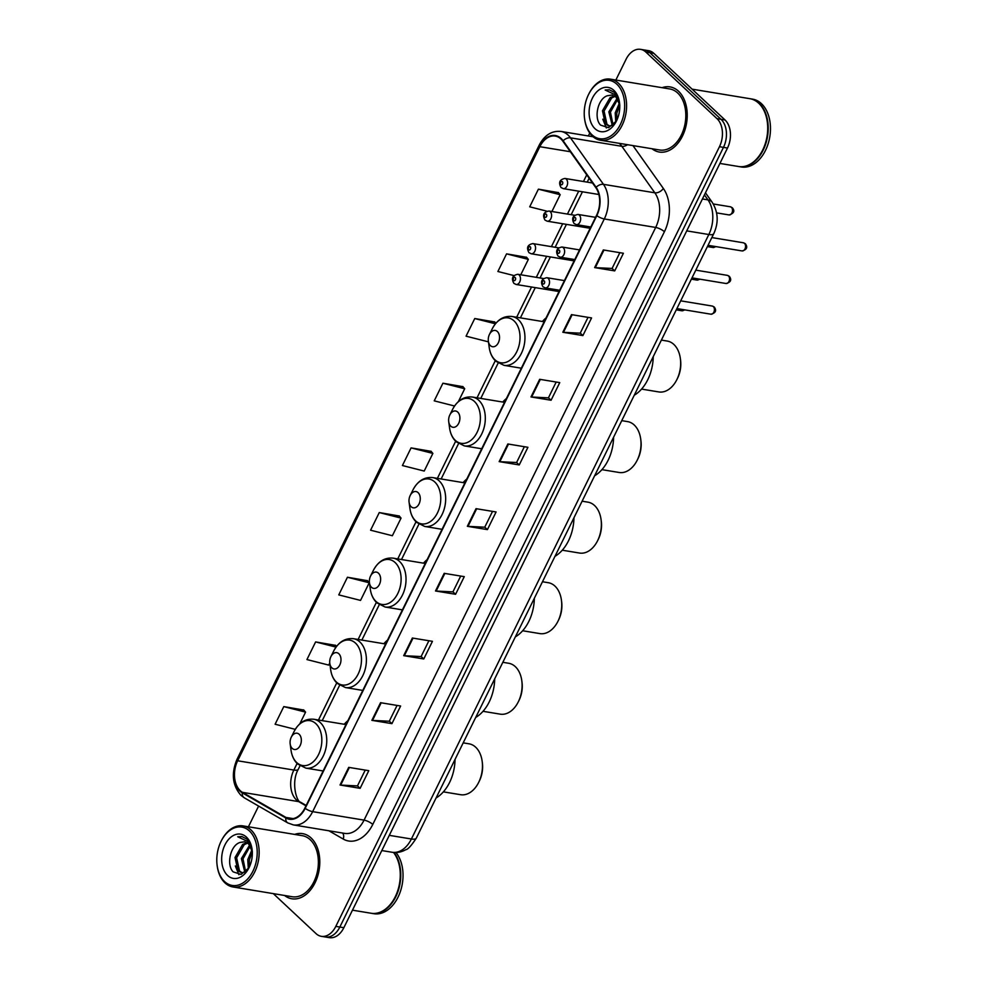 <?xml version="1.0" encoding="UTF-8"?>
<svg xmlns="http://www.w3.org/2000/svg" width="987" height="987" viewBox="0 0 987 987"><rect width="100%" height="100%" fill="white"/><g stroke="black" fill="none" stroke-linecap="round" stroke-linejoin="round"><path stroke-width="1.48" d="M387.509 640.144A36.445 24.527 -80.6 0 0 383.844 643.709M427.149 559.592A36.445 24.527 -80.6 0 0 423.485 563.158M466.789 479.04A36.445 24.527 -80.6 0 0 463.125 482.606M506.43 398.489A36.445 24.527 -80.6 0 0 502.765 402.054M546.058 317.925A36.445 24.527 -80.6 0 0 542.394 321.503M347.88 720.695A36.445 24.527 -80.6 0 0 344.216 724.273M273.3 893.617L316.025 933.603A20.628 13.88 -80.6 0 0 321.343 936.33L329.374 937.65A20.628 13.88 -80.6 0 0 343.846 927.706L727.493 148.038A20.628 13.88 -80.6 0 0 725.05 119.995L653.9 53.397A20.628 13.88 -80.6 0 0 648.57 50.67L644.56 50.016A20.628 13.88 -80.6 0 1 649.878 52.73A20.628 13.88 -80.6 0 0 644.56 50.016L640.538 49.35A20.628 13.88 -80.6 0 0 626.066 59.294L615.851 80.046M325.352 936.984A20.628 13.88 -80.6 0 0 339.836 927.04L723.471 147.371A20.628 13.88 -80.6 0 0 721.041 119.328L649.878 52.73L721.041 119.328A20.628 13.88 -80.6 0 1 723.471 147.371L339.836 927.04A20.628 13.88 -80.6 0 1 325.352 936.984M284.552 895.48A33.003 22.22 -80.6 0 0 291.844 898.775A33.003 22.22 -80.6 0 0 317.53 876.567A33.003 22.22 -80.6 0 0 311.115 837.988A33.003 22.22 -80.6 0 0 302.602 833.633A33.003 22.22 -80.6 0 0 294.632 834.41A33.003 22.22 -80.6 0 1 302.602 833.633A33.003 22.22 -80.6 0 1 311.115 837.988A33.003 22.22 -80.6 0 1 317.53 876.567A33.003 22.22 -80.6 0 1 291.844 898.775A33.003 22.22 -80.6 0 1 284.552 895.48M652 148.741A33.003 22.22 -80.6 0 0 659.291 152.035A33.003 22.22 -80.6 0 0 684.966 129.828A33.003 22.22 -80.6 0 0 678.55 91.248A33.003 22.22 -80.6 0 0 670.037 86.905A33.003 22.22 -80.6 0 0 662.08 87.683A33.003 22.22 -80.6 0 1 670.037 86.905A33.003 22.22 -80.6 0 1 678.55 91.248A33.003 22.22 -80.6 0 1 684.966 129.828A33.003 22.22 -80.6 0 1 659.291 152.035A33.003 22.22 -80.6 0 1 652 148.741M240.248 790.698A22.01 14.805 99.4 0 1 237.645 760.78L539.815 146.693A22.01 14.805 99.4 0 1 555.262 136.083A22.01 14.805 99.4 0 1 562.861 141.19L595.84 187.69A22.01 14.805 99.4 0 1 596.518 215.388L304.884 808.082A22.01 14.805 99.4 0 1 289.438 818.692A22.01 14.805 99.4 0 1 285.959 817.433L242.457 792.339A22.01 14.805 99.4 0 1 240.248 790.698M240.014 791.167A22.553 15.175 -80.6 0 0 242.271 792.845L285.786 817.952A22.553 15.175 -80.6 0 0 305.18 808.353L596.814 215.66A22.553 15.175 -80.6 0 0 596.111 187.271L563.133 140.771A22.553 15.175 -80.6 0 0 539.519 146.409L237.349 760.496A22.553 15.175 -80.6 0 0 240.014 791.167M558.408 192.613L538.396 189.171L529.711 206.814L546.897 211.181M526.577 257.299L506.565 253.856L497.892 271.499L513.943 275.57M494.758 321.972L474.747 318.53L466.061 336.172L487.849 341.699L488.318 340.749M462.928 386.657L442.916 383.215L434.231 400.845L454.563 406.002M303.799 710.048L283.787 706.606L275.114 724.236L295.273 729.356M335.629 645.362L315.618 641.92L306.932 659.563L328.72 665.09L329.769 662.968M367.448 580.689L347.436 577.247L338.763 594.89L360.539 600.417L369.224 582.774L367.312 580.529M399.279 516.004L379.267 512.561L370.581 530.204L392.37 535.731L401.055 518.101L399.143 515.843M431.097 451.33L411.085 447.888L402.412 465.531L424.2 471.058L432.874 453.415L430.961 451.17M321.343 936.33A20.628 13.88 -80.6 0 0 335.814 926.374L719.461 146.705A20.628 13.88 -80.6 0 0 717.018 118.662L645.868 52.064A20.628 13.88 -80.6 0 0 640.538 49.35M589.757 133.085L588.338 135.959M258.606 806.083L248.416 826.785M539.667 379.304L559.752 382.623L551.067 400.253L530.994 396.947L539.667 379.304M571.498 314.631L591.571 317.937L582.898 335.58L562.824 332.261L571.498 314.631M603.328 249.945L623.402 253.264L614.716 270.894L594.643 267.588L603.328 249.945M444.199 573.336L464.272 576.655L455.587 594.285L435.514 590.979L444.199 573.336M412.369 638.021L432.442 641.328L423.768 658.971L403.695 655.652L412.369 638.021M380.55 702.695L400.623 706.013L391.938 723.644L371.865 720.337L380.55 702.695M348.719 767.368L368.793 770.687L360.119 788.329L340.034 785.01L348.719 767.368M507.849 443.977L527.922 447.296L519.236 464.939L499.163 461.62L507.849 443.977M476.018 508.663L496.091 511.969L487.418 529.612L467.344 526.305L476.018 508.663M487.418 529.612L484.79 527.157M492.538 511.389L484.753 527.206L467.998 526.367A5.503 1.666 -153.8 0 1 467.344 526.305M519.236 464.939L516.608 462.471M524.368 446.704L516.583 462.521L499.817 461.694A5.503 1.666 -153.8 0 1 499.163 461.62M360.119 788.329L357.479 785.862M365.239 770.094L357.454 785.911L340.688 785.084A5.503 1.666 -153.8 0 1 340.034 785.01M391.938 723.644L389.31 721.189M397.07 705.421L389.285 721.238L372.518 720.411A5.503 1.666 -153.8 0 1 371.865 720.337M423.768 658.971L421.128 656.503M428.889 640.748L421.104 656.565L404.337 655.726A5.503 1.666 -153.8 0 1 403.695 655.652M455.587 594.285L452.959 591.83M460.719 576.063L452.934 591.879L436.168 591.053A5.503 1.666 -153.8 0 1 435.514 590.979M614.716 270.894L612.088 268.439L595.297 267.662A5.503 1.666 -153.8 0 1 594.643 267.588M582.898 335.58L580.257 333.112M588.018 317.358L580.233 333.174L563.466 332.335A5.503 1.666 -153.8 0 1 562.824 332.261M551.067 400.253L548.439 397.798M556.187 382.031L548.414 397.847L531.648 397.021A5.503 1.666 -153.8 0 1 530.994 396.947M411.085 447.888L432.874 453.415M379.267 512.561L401.055 518.101M347.436 577.247L369.224 582.774M315.618 641.92L336.036 647.102M336.53 646.436L335.494 645.202M283.787 706.606L305.575 712.133L299.826 723.804M305.575 712.133L303.663 709.875M442.916 383.215L464.704 388.742L458.375 401.598M464.704 388.742L462.792 386.485M474.747 318.53L495.425 323.785M495.856 323.267L494.61 321.811M506.565 253.856L528.353 259.384L520.778 274.781M528.353 259.384L526.441 257.138M538.396 189.171L560.172 194.71L551.906 211.514M560.172 194.71L558.272 192.453M619.848 252.672L612.063 268.489M249.44 830.98A29.573 19.9 -80.6 0 0 221.125 841.22A29.573 19.9 -80.6 0 0 217.14 865.426A29.573 19.9 -80.6 0 0 224.555 881.551A29.573 19.9 -80.6 0 0 252.931 871.188A29.573 19.9 -80.6 0 0 249.44 830.98M217.14 865.426L217.214 866.006A30.942 20.826 -80.6 0 0 224.987 882.896A30.942 20.826 -80.6 0 0 232.969 886.968A30.942 20.826 -80.6 0 0 257.039 866.154A30.942 20.826 -80.6 0 0 251.019 829.968A30.942 20.826 -80.6 0 0 243.049 825.897A30.942 20.826 -80.6 0 0 221.396 840.69L221.125 841.22M232.969 886.968L292.177 896.739A30.942 20.826 -80.6 0 0 316.259 875.925A30.942 20.826 -80.6 0 0 310.239 839.752A30.942 20.826 -80.6 0 0 302.256 835.668L243.049 825.897M244.875 872.36L241.396 858.591L249.674 845.045M252.401 851.867L248.564 843.799L244.554 841.763L239.977 842.466L244.764 841.8M245.282 872.175L241.531 872.767L237.953 870.793L235.029 857.53L242.629 844.416L246.96 842.627M242.346 872.841L239.545 871.065L236.621 857.802L244.221 844.687L247.663 843.071M248.305 868.733L247.774 859.64L251.956 849.795M249.39 866.944L249.366 859.899L252.29 851.88M245.664 871.842L242.999 858.85L250.303 845.945M252.141 849.93L247.095 839.197L241.864 836.52L237.719 836.766L247.848 841.541L251.648 848.586M227.565 875.444A22.417 15.089 -80.6 0 0 249.032 867.684A22.417 15.089 -80.6 0 0 252.067 849.326A22.417 15.089 -80.6 0 0 246.429 837.099A22.417 15.089 -80.6 0 0 224.913 844.958A22.417 15.089 -80.6 0 0 227.565 875.444M239.977 842.466C230.07 845.489 226.27 865.266 233.166 871.866L241.124 874.445L248.909 867.795M371.42 913.296A34.385 23.145 -80.6 0 0 371.667 913.345L373.925 913.715A34.385 23.145 -80.6 0 0 400.068 892.384A34.385 23.145 -80.6 0 0 395.972 852.521M371.667 913.345A34.385 23.145 -80.6 0 0 397.712 892.273A34.385 23.145 -80.6 0 0 393.986 852.484M395.244 896.764A34.039 22.911 -80.6 0 0 395.281 896.702A34.039 22.911 -80.6 0 0 399.883 868.844A34.039 22.911 -80.6 0 0 399.871 868.77M352.47 910.174L371.161 913.259A34.385 23.145 -80.6 0 0 395.219 896.838A34.385 23.145 -80.6 0 0 399.858 868.696A34.385 23.145 -80.6 0 0 393.517 852.447M237.719 836.766L242.037 836.557M238.891 874.704L235.35 865.944M443.373 791.858L460.633 794.708A25.785 17.359 -80.6 0 0 478.67 782.395A25.785 17.359 -80.6 0 0 482.162 761.285A25.785 17.359 -80.6 0 0 475.685 747.221A25.785 17.359 -80.6 0 0 469.035 743.816L463.199 742.853M299.184 734.303A8.254 5.552 -80.6 0 0 291.288 737.153A8.254 5.552 -80.6 0 0 290.178 743.914A8.254 5.552 -80.6 0 0 292.238 748.405A8.254 5.552 -80.6 0 0 300.159 745.518A8.254 5.552 -80.6 0 0 299.184 734.303M436.069 797.989A37.827 25.452 -80.6 0 0 455.056 759.41M478.67 782.395L479.337 781.05A22.356 15.039 -80.6 0 0 482.359 762.766L482.162 761.285M483.013 711.306L500.273 714.156A25.785 17.359 -80.6 0 0 518.311 701.831A25.785 17.359 -80.6 0 0 521.802 680.734A25.785 17.359 -80.6 0 0 515.325 666.657A25.785 17.359 -80.6 0 0 508.675 663.264L502.839 662.302M338.825 653.739A8.254 5.552 -80.6 0 0 330.929 656.602A8.254 5.552 -80.6 0 0 329.806 663.35A8.254 5.552 -80.6 0 0 331.879 667.854A8.254 5.552 -80.6 0 0 339.799 664.967A8.254 5.552 -80.6 0 0 338.825 653.739M475.709 717.438A37.827 25.452 -80.6 0 0 494.697 678.859M518.311 701.831L518.977 700.499A22.356 15.039 -80.6 0 0 522 682.214L521.802 680.734M522.654 630.755L539.914 633.605A25.785 17.359 -80.6 0 0 557.951 621.279A25.785 17.359 -80.6 0 0 561.43 600.182A25.785 17.359 -80.6 0 0 554.965 586.105A25.785 17.359 -80.6 0 0 548.316 582.712L542.48 581.75M378.465 573.188A8.254 5.552 -80.6 0 0 370.557 576.05A8.254 5.552 -80.6 0 0 369.446 582.799A8.254 5.552 -80.6 0 0 371.519 587.302A8.254 5.552 -80.6 0 0 379.44 584.415A8.254 5.552 -80.6 0 0 378.465 573.188M515.35 636.874A37.827 25.452 -80.6 0 0 534.337 598.307M557.951 621.279L558.617 619.947A22.356 15.039 -80.6 0 0 561.628 601.651L561.43 600.182M562.294 550.203L579.554 553.053A25.785 17.359 -80.6 0 0 597.591 540.728A25.785 17.359 -80.6 0 0 601.071 519.618A25.785 17.359 -80.6 0 0 594.593 505.554A25.785 17.359 -80.6 0 0 587.944 502.161L582.108 501.199M418.093 492.636A8.254 5.552 -80.6 0 0 410.197 495.499A8.254 5.552 -80.6 0 0 409.087 502.247A8.254 5.552 -80.6 0 0 411.16 506.75A8.254 5.552 -80.6 0 0 419.08 503.851A8.254 5.552 -80.6 0 0 418.093 492.636M554.99 556.323A37.827 25.452 -80.6 0 0 573.965 517.743M597.591 540.728L598.258 539.395A22.356 15.039 -80.6 0 0 601.268 521.099L601.071 519.618M601.922 469.652L619.182 472.489A25.785 17.359 -80.6 0 0 637.22 460.176A25.785 17.359 -80.6 0 0 640.711 439.067A25.785 17.359 -80.6 0 0 634.234 425.002A25.785 17.359 -80.6 0 0 627.584 421.609L621.748 420.647M457.734 412.085A8.254 5.552 -80.6 0 0 449.838 414.935A8.254 5.552 -80.6 0 0 448.727 421.696A8.254 5.552 -80.6 0 0 450.788 426.199A8.254 5.552 -80.6 0 0 458.708 423.3A8.254 5.552 -80.6 0 0 457.734 412.085M594.618 475.771A37.827 25.452 -80.6 0 0 613.606 437.192M637.22 460.176L637.886 458.844A22.356 15.039 -80.6 0 0 640.908 440.547L640.711 439.067M641.562 389.088L658.822 391.938A25.785 17.359 -80.6 0 0 676.86 379.625A25.785 17.359 -80.6 0 0 680.351 358.515A25.785 17.359 -80.6 0 0 673.874 344.451A25.785 17.359 -80.6 0 0 667.224 341.058L661.389 340.096M497.374 331.533A8.254 5.552 -80.6 0 0 489.478 334.383A8.254 5.552 -80.6 0 0 488.355 341.144A8.254 5.552 -80.6 0 0 490.428 345.647A8.254 5.552 -80.6 0 0 498.349 342.748A8.254 5.552 -80.6 0 0 497.374 331.533M634.259 395.219A37.827 25.452 -80.6 0 0 653.246 356.64M676.86 379.625L677.526 378.28A22.356 15.039 -80.6 0 0 680.549 359.996L680.351 358.515M616.887 84.24A29.573 19.9 -80.6 0 0 588.573 94.481A29.573 19.9 -80.6 0 0 584.575 118.687A29.573 19.9 -80.6 0 0 592.003 134.812A29.573 19.9 -80.6 0 0 620.379 124.448A29.573 19.9 -80.6 0 0 616.887 84.24M584.575 118.687L584.662 119.279A30.942 20.826 -80.6 0 0 592.422 136.157A30.942 20.826 -80.6 0 0 600.404 140.228A30.942 20.826 -80.6 0 0 624.475 119.415A30.942 20.826 -80.6 0 0 618.467 83.241A30.942 20.826 -80.6 0 0 610.484 79.157A30.942 20.826 -80.6 0 0 588.832 93.95L588.573 94.481M600.404 140.228L659.624 149.999A30.942 20.826 -80.6 0 0 683.695 129.186A30.942 20.826 -80.6 0 0 677.687 93.012A30.942 20.826 -80.6 0 0 669.704 88.941L610.484 79.157M719.918 163.435L738.609 166.519A34.385 23.145 -80.6 0 0 762.655 150.098A34.385 23.145 -80.6 0 0 767.306 121.956A34.385 23.145 -80.6 0 0 758.67 103.191A34.385 23.145 -80.6 0 0 749.799 98.675L692.097 89.151M738.856 166.556A34.385 23.145 -80.6 0 0 739.103 166.606A34.385 23.145 -80.6 0 0 765.863 143.473A34.385 23.145 -80.6 0 0 759.176 103.277A34.385 23.145 -80.6 0 0 750.305 98.749A34.385 23.145 -80.6 0 0 750.058 98.712M739.103 166.606L741.36 166.976A34.385 23.145 -80.6 0 0 768.12 143.843A34.385 23.145 -80.6 0 0 761.433 103.647A34.385 23.145 -80.6 0 0 752.563 99.132L750.305 98.749M612.31 125.62L608.843 111.852L617.109 98.305M619.836 105.128L615.999 97.071L611.989 95.023L607.412 95.727L612.211 95.06M612.73 125.435L608.979 126.04L605.389 124.054L602.465 110.791L610.065 97.676L614.407 95.887M609.781 126.114L606.98 124.325L604.056 111.062L611.669 97.947L615.111 96.331M615.752 122.006L615.209 112.9L619.392 103.067M616.826 120.204L616.813 113.16L619.737 105.14M613.112 125.102L610.435 112.111L617.739 99.206M619.577 103.191L614.543 92.457L609.312 89.78L605.154 90.027L615.283 94.801L619.096 101.846M595.013 128.705A22.417 15.089 -80.6 0 0 616.48 120.945A22.417 15.089 -80.6 0 0 619.503 102.586A22.417 15.089 -80.6 0 0 613.877 90.36A22.417 15.089 -80.6 0 0 592.36 98.219A22.417 15.089 -80.6 0 0 595.013 128.705M607.412 95.727C597.505 98.762 593.718 118.526 600.614 125.127L608.56 127.705L616.344 121.056M762.692 150.024A34.039 22.911 -80.6 0 0 762.729 149.962A34.039 22.911 -80.6 0 0 767.318 122.104A34.039 22.911 -80.6 0 0 767.306 122.03M605.154 90.027L609.472 89.817M606.326 127.965L602.798 119.205M343.846 927.706L335.814 926.374M653.9 53.397L645.868 52.064M725.05 119.995L717.018 118.662M727.493 148.038L719.461 146.705M416.317 838.123A13.756 4.17 -153.8 0 1 411.394 838.999L708.826 234.524A27.513 18.519 -80.6 0 0 707.975 199.892A13.756 8.414 -35.3 0 1 712.207 202.31C718.252 212.143 718.77 222.593 713.761 233.66L416.317 838.123C411.431 845.6 407.915 849.462 405.793 849.696C401.475 852.139 396.91 852.99 392.086 852.262A27.513 18.519 -80.6 0 0 411.394 838.999L389.285 835.347M704.434 194.895L707.975 199.892L702.423 198.979M713.761 233.66A13.756 4.17 -153.8 0 1 708.826 234.524L686.73 230.872M237.645 760.78L293.855 770.057A22.01 14.805 -80.6 0 0 296.458 799.976A22.01 14.805 -80.6 0 0 298.654 801.617L305.982 805.836M563.133 140.771A6.872 4.207 -35.3 0 1 570.474 137.835L621.859 146.31A27.513 18.519 -80.6 0 0 619.454 143.547A27.513 18.519 -80.6 0 0 619.231 143.337M539.519 146.409A6.872 2.085 -153.8 0 1 539.21 145.138L237.04 759.237C231.094 773.438 232.401 785.467 240.951 795.337L244.27 797.804A6.872 4.935 -60 0 1 242.271 792.845M596.814 215.66A6.872 2.085 26.2 0 0 604.303 218.954L312.657 811.647A6.872 2.085 -153.8 0 1 305.18 808.353M596.111 187.271A6.872 4.207 -35.3 0 1 603.452 184.335A27.513 18.519 99.4 0 1 604.303 218.954L655.689 227.442A27.513 18.519 -80.6 0 0 654.837 192.81L621.859 146.31A6.872 4.207 144.7 0 0 627.559 144.707M244.27 797.804L287.785 822.911A6.872 4.935 -60 0 1 285.786 817.952M372.778 824.429A6.872 2.085 -153.8 0 0 364.055 820.123L312.657 811.647A27.513 18.519 99.4 0 1 293.361 824.91L344.747 833.398A27.513 18.519 -80.6 0 0 364.055 820.123L655.689 227.442A6.872 2.085 -153.8 0 1 664.411 231.735L372.778 824.429A34.385 23.145 99.4 0 1 343.217 839.049L328.881 830.77M539.21 145.138C544.516 135.108 551.77 130.543 560.974 131.444A27.513 18.519 99.4 0 1 570.474 137.835L603.452 184.335L654.837 192.81A6.872 4.207 144.7 0 0 663.35 188.455A34.385 23.145 99.4 0 1 664.411 231.735M237.04 759.237A6.872 2.085 26.2 0 0 237.349 760.496M632.951 145.595L663.35 188.455M343.217 839.049A6.872 4.935 120 0 0 342.563 833.028M539.815 146.693L570.326 151.727M586.734 174.847L583.465 181.497M578.703 191.17L567.426 214.08M562.676 223.741L551.4 246.651M546.65 256.324L536.299 277.347M531.537 287.007L516.657 317.246M495.277 360.711L477.029 397.81M455.636 441.263L437.389 478.362M416.008 521.815L397.749 558.913M376.368 602.378L358.108 639.465M336.727 682.93L318.48 720.016M297.087 763.482L293.855 770.057A12.375 3.751 -153.8 0 0 298.296 769.28C290.721 782.395 296.717 802.456 300.875 802.394A12.375 8.871 120 0 0 298.654 801.617L242.457 792.339M285.959 817.433L293.127 818.618M476.659 508.761L467.998 526.367M444.829 573.447L436.168 591.053M413.01 638.12L404.337 655.726M381.179 702.806L372.518 720.411M349.361 767.479L340.688 785.084M508.478 444.088L499.817 461.694M540.308 379.415L531.648 397.021M572.139 314.73L563.466 332.335M603.958 250.056L595.297 267.662M290.178 743.914L291.017 750.145A22.738 15.311 -80.6 0 0 296.717 762.544A22.738 15.311 -80.6 0 0 318.542 754.574A22.738 15.311 -80.6 0 0 315.852 723.656A22.738 15.311 -80.6 0 0 294.089 731.527L291.288 737.153M323.144 770.97L305.81 768.108A24.761 16.656 -80.6 0 0 325.068 751.452A24.761 16.656 -80.6 0 0 320.257 722.521A24.761 16.656 -80.6 0 0 313.866 719.264C305.489 718.425 298.901 722.521 294.089 731.527M329.806 663.35L330.645 669.581A22.738 15.311 -80.6 0 0 336.357 681.992A22.738 15.311 -80.6 0 0 358.182 674.022A22.738 15.311 -80.6 0 0 355.493 643.105A22.738 15.311 -80.6 0 0 333.717 650.976L330.929 656.602M362.772 690.419L345.45 687.557A24.761 16.656 -80.6 0 0 364.709 670.901A24.761 16.656 -80.6 0 0 359.897 641.969A24.761 16.656 -80.6 0 0 353.506 638.7C345.129 637.873 338.541 641.969 333.717 650.976M369.446 582.799L370.285 589.029A22.738 15.311 -80.6 0 0 375.998 601.441A22.738 15.311 -80.6 0 0 397.823 593.458A22.738 15.311 -80.6 0 0 395.133 562.553A22.738 15.311 -80.6 0 0 373.357 570.412L370.557 576.05M402.412 609.867L385.078 607.005A24.761 16.656 -80.6 0 0 404.337 590.349A24.761 16.656 -80.6 0 0 399.525 561.406A24.761 16.656 -80.6 0 0 393.147 558.148C384.77 557.322 378.169 561.406 373.357 570.412M409.087 502.247L409.926 508.478A22.738 15.311 -80.6 0 0 415.638 520.889A22.738 15.311 -80.6 0 0 437.463 512.907A22.738 15.311 -80.6 0 0 434.773 481.989A22.738 15.311 -80.6 0 0 412.998 489.86L410.197 495.499M442.053 529.316L424.718 526.453A24.761 16.656 -80.6 0 0 443.977 509.798A24.761 16.656 -80.6 0 0 439.166 480.854A24.761 16.656 -80.6 0 0 432.787 477.597C424.41 476.77 417.809 480.854 412.998 489.86M448.727 421.696L449.566 427.926A22.738 15.311 -80.6 0 0 455.266 440.325A22.738 15.311 -80.6 0 0 477.091 432.355A22.738 15.311 -80.6 0 0 474.402 401.438A22.738 15.311 -80.6 0 0 452.638 409.309L449.838 414.935M481.693 448.752L464.359 445.902A24.761 16.656 -80.6 0 0 483.618 429.246A24.761 16.656 -80.6 0 0 478.806 400.303A24.761 16.656 -80.6 0 0 472.415 397.045C464.038 396.219 457.45 400.303 452.638 409.309M488.355 341.144L489.194 347.375A22.738 15.311 -80.6 0 0 494.906 359.774A22.738 15.311 -80.6 0 0 516.732 351.804A22.738 15.311 -80.6 0 0 514.042 320.886A22.738 15.311 -80.6 0 0 492.266 328.757L489.478 334.383M521.321 368.2L503.999 365.338A24.761 16.656 -80.6 0 0 523.258 348.695A24.761 16.656 -80.6 0 0 518.446 319.751A24.761 16.656 -80.6 0 0 512.056 316.494C503.678 315.655 497.09 319.751 492.266 328.757M684.966 309.906L681.881 310.782A4.121 2.776 -80.6 0 0 684.139 309.77M519.113 274.966A5.157 3.467 99.4 0 1 520.112 280.999A5.157 3.467 99.4 0 1 516.102 284.466L513.869 283.355C511.143 278.383 512.45 275.361 517.78 274.287A5.157 3.467 99.4 0 1 519.113 274.966M513.709 280.431A1.715 1.16 -80.6 0 0 515.152 277.495A1.715 1.16 -80.6 0 0 513.709 280.431M700.079 279.21L696.982 280.086A4.121 2.776 -80.6 0 0 699.24 279.074M534.214 244.27A5.157 3.467 99.4 0 1 535.213 250.303A5.157 3.467 99.4 0 1 531.203 253.77L528.97 252.66C526.244 247.688 527.552 244.665 532.881 243.592A5.157 3.467 99.4 0 1 534.214 244.27M528.81 249.736A1.715 1.16 -80.6 0 0 530.253 246.799A1.715 1.16 -80.6 0 0 528.81 249.736M716.106 246.639L713.009 247.515A4.121 2.776 -80.6 0 0 715.267 246.503M550.24 211.699A5.157 3.467 99.4 0 1 551.252 217.732A5.157 3.467 99.4 0 1 547.23 221.199L544.997 220.089C542.27 215.117 543.578 212.094 548.908 211.021A5.157 3.467 99.4 0 1 550.24 211.699M544.836 217.165A1.715 1.16 -80.6 0 0 546.292 214.228A1.715 1.16 -80.6 0 0 544.836 217.165M730.38 206.789L732.354 207.763C735.056 211.008 733.946 213.402 729.035 214.932A4.121 2.776 -80.6 0 0 732.243 212.156A4.121 2.776 -80.6 0 0 731.441 207.344A4.121 2.776 -80.6 0 0 730.38 206.789L713.28 203.976M566.267 179.128A5.157 3.467 99.4 0 1 567.278 185.149A5.157 3.467 99.4 0 1 563.256 188.628L561.023 187.518C558.309 182.546 559.604 179.523 564.946 178.45A5.157 3.467 99.4 0 1 566.267 179.128M560.875 184.594A1.715 1.16 -80.6 0 0 562.319 181.645A1.715 1.16 -80.6 0 0 560.875 184.594M713.354 306.599A4.121 2.776 -80.6 0 0 712.281 306.056L714.255 307.019C716.796 310.584 715.686 312.965 710.948 314.199A4.121 2.776 -80.6 0 0 714.156 311.423A4.121 2.776 -80.6 0 0 713.354 306.599M564.428 280.604L546.847 277.705A5.157 3.467 99.4 0 1 548.18 278.383A5.157 3.467 99.4 0 1 549.179 284.416A5.157 3.467 99.4 0 1 545.169 287.883L559.666 290.277M544.219 280.913A1.715 1.16 -80.6 0 0 542.776 283.849A1.715 1.16 -80.6 0 0 544.219 280.913M728.455 275.904A4.121 2.776 -80.6 0 0 727.394 275.361L729.356 276.335C731.898 279.889 730.787 282.282 726.05 283.503A4.121 2.776 -80.6 0 0 729.257 280.727A4.121 2.776 -80.6 0 0 728.455 275.904M579.529 249.908L561.948 247.009A5.157 3.467 99.4 0 1 563.281 247.688A5.157 3.467 99.4 0 1 564.28 253.721A5.157 3.467 99.4 0 1 560.271 257.188L574.779 259.581M559.321 250.217A1.715 1.16 -80.6 0 0 557.877 253.153A1.715 1.16 -80.6 0 0 559.321 250.217M744.482 243.333A4.121 2.776 -80.6 0 0 743.421 242.79L745.382 243.752C747.924 247.318 746.814 249.699 742.076 250.932A4.121 2.776 -80.6 0 0 745.284 248.156A4.121 2.776 -80.6 0 0 744.482 243.333M595.556 217.337L577.975 214.438A5.157 3.467 99.4 0 1 579.307 215.117A5.157 3.467 99.4 0 1 580.307 221.15A5.157 3.467 99.4 0 1 576.297 224.617L590.806 227.01M575.347 217.646A1.715 1.16 -80.6 0 0 573.903 220.582A1.715 1.16 -80.6 0 0 575.347 217.646M392.086 852.262L381.809 850.56M705.458 192.798L712.207 202.31M287.785 822.911L293.361 824.91M560.974 131.444L593.088 136.749M300.875 802.394L306.167 805.454M589.128 178.228L587.203 182.126M582.453 191.786L571.177 214.697M566.427 224.37L555.15 247.268M550.388 256.941L540.049 277.964M535.287 287.636L520.408 317.876M498.164 363.08L480.768 398.427M458.536 443.632L441.14 478.979M418.895 524.183L401.499 559.53M379.255 604.735L361.859 640.082M339.614 685.286L322.218 720.633M299.986 765.838L298.296 769.28M305.81 768.108L297.618 764C294.015 760.521 291.819 755.894 291.017 750.145M345.981 724.557L313.866 719.264M345.45 687.557L337.258 683.436C333.655 679.957 331.459 675.342 330.645 669.581M385.609 644.005L353.506 638.7M385.078 607.005L376.886 602.884C373.296 599.405 371.087 594.791 370.285 589.029M425.249 563.454L393.147 558.148M424.718 526.453L416.526 522.333C412.924 518.854 410.728 514.239 409.926 508.478M464.889 482.902L432.787 477.597M464.359 445.902L456.167 441.781C452.564 438.302 450.368 433.688 449.566 427.926M504.53 402.338L472.415 397.045M503.999 365.338L495.807 361.23C492.205 357.75 490.008 353.124 489.194 347.375M544.158 321.787L512.056 316.494M681.881 310.782L676.268 309.856M559.037 291.547L516.102 284.466M543.529 278.531L517.78 274.287M696.982 280.086L691.369 279.161M574.15 260.864L531.203 253.77M558.63 247.848L532.881 243.592M713.009 247.515L707.395 246.59M590.177 228.281L547.23 221.199M574.656 215.265L548.908 211.021M729.035 214.932L716.599 212.884M598.875 194.501L563.256 188.628M592.508 183.002L564.946 178.45M712.281 306.056L680.697 300.838M546.847 277.705C541.518 278.778 540.21 281.801 542.936 286.773L545.169 287.883M710.948 314.199L676.897 308.573M727.394 275.361L695.798 270.142M561.948 247.009C556.619 248.082 555.311 251.105 558.037 256.077L560.271 257.188M726.05 283.503L691.998 277.878M743.421 242.79L711.837 237.571M577.975 214.438C572.645 215.511 571.337 218.534 574.064 223.506L576.297 224.617M742.076 250.932L708.024 245.307"/></g></svg>
